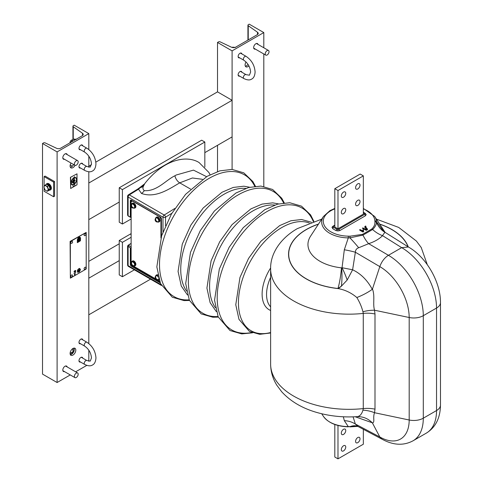 <?xml version="1.0" encoding="UTF-8"?>
<svg xmlns="http://www.w3.org/2000/svg" width="483" height="483" viewBox="0 0 483 483"><rect width="100%" height="100%" fill="white"/><g stroke="black" fill="none" stroke-linecap="round" stroke-linejoin="round"><path stroke-width="0.72" d="M360.016 201.598A3.139 1.811 120 0 0 359.364 200.161A3.139 1.811 120 0 0 356.949 201A3.139 1.811 120 0 0 355.579 204.158A3.139 1.811 120 0 0 356.225 205.595A3.139 1.811 120 0 0 358.646 204.756A3.139 1.811 120 0 0 360.016 201.598M360.016 185.122A3.139 1.811 120 0 0 359.364 183.691A3.139 1.811 120 0 0 356.949 184.53A3.139 1.811 120 0 0 355.579 187.688A3.139 1.811 120 0 0 356.225 189.125A3.139 1.811 120 0 0 358.646 188.285A3.139 1.811 120 0 0 360.016 185.122M345.75 193.363A3.139 1.811 120 0 0 345.097 191.926A3.139 1.811 120 0 0 342.682 192.765A3.139 1.811 120 0 0 341.312 195.923A3.139 1.811 120 0 0 341.964 197.36A3.139 1.811 120 0 0 344.379 196.521A3.139 1.811 120 0 0 345.75 193.363M345.75 209.833A3.139 1.811 120 0 0 345.097 208.396A3.139 1.811 120 0 0 342.682 209.236A3.139 1.811 120 0 0 341.312 212.399A3.139 1.811 120 0 0 341.964 213.836A3.139 1.811 120 0 0 344.379 212.991A3.139 1.811 120 0 0 345.75 209.833M334.816 188.696L360.173 174.049L363.343 175.884L337.985 190.525L334.816 188.696L334.816 227.028M337.985 228.658L337.985 190.525M363.343 214.126L363.343 175.884M363.343 228.96L363.343 228.26M360.173 229.745L360.173 230.427M343.534 429.29A3.139 1.811 120 0 0 341.481 432.056A3.139 1.811 120 0 0 341.964 434.573A3.139 1.811 120 0 0 343.534 434.416A3.139 1.811 120 0 0 345.58 431.651A3.139 1.811 120 0 0 345.097 429.133A3.139 1.811 120 0 0 343.534 429.29M357.794 437.526A3.139 1.811 120 0 0 355.748 440.291A3.139 1.811 120 0 0 356.225 442.808A3.139 1.811 120 0 0 357.794 442.651A3.139 1.811 120 0 0 359.847 439.886A3.139 1.811 120 0 0 359.364 437.369A3.139 1.811 120 0 0 357.794 437.526M356.786 426.483A3.139 1.811 120 0 0 357.299 426.398L358.114 426.525M343.534 445.761A3.139 1.811 120 0 0 341.481 448.526A3.139 1.811 120 0 0 341.964 451.044A3.139 1.811 120 0 0 343.534 450.887A3.139 1.811 120 0 0 345.58 448.121A3.139 1.811 120 0 0 345.097 445.61A3.139 1.811 120 0 0 343.534 445.761M363.343 429.296L363.343 444.209L337.985 458.85L334.816 457.021L334.816 424.485M337.985 425.463L337.985 458.85M331.99 227.517A1.346 1.099 -0 0 1 333.246 226.811L333.638 227.342A1.346 0.779 120 0 0 332.721 228.682L332.081 227.137M334.816 225.603L333.638 226.279A1.346 0.779 -120 0 0 332.962 226.213L332.075 227.155M364.52 213.377A1.346 0.779 120 0 1 365.19 213.311L366.168 214.615L365.438 215.78A1.346 0.779 -120 0 0 364.52 214.44L364.906 213.909L363.343 212.695M365.438 215.78L339.742 230.62L337.901 230.934L336.065 230.62L332.721 228.682M333.638 227.342L336.983 229.274A1.346 0.779 120 0 0 336.065 230.62M339.742 230.62A1.346 0.779 -120 0 0 338.825 229.274L364.52 214.44M363.343 213.685A0.67 0.386 180 0 1 363.264 214.18L338.378 228.55A0.67 0.386 180 0 1 337.43 228.55L334.894 227.082A0.67 0.386 180 0 1 334.816 226.593M374.862 220.846A1.793 1.461 -2.9 0 1 376.462 221.625L376.499 222.512A1.793 1.461 174.3 0 0 374.935 221.818L374.862 220.846A25.792 14.888 0 0 0 363.343 208.867M356.84 416.672C359.684 416.485 361.713 414.323 362.926 410.188L363.27 408.588L363.27 313.413L362.926 311.758C361.713 306.94 359.684 302.195 356.84 297.534C351.352 292.849 345.116 289.866 338.13 288.586L337.931 288.478A21.518 3.242 96.2 0 0 341.481 267.842L342.042 267.721A21.518 4.323 -115.7 0 1 347.174 280.037L352.614 269.78C360.777 273.656 367.334 280.17 372.278 289.329L372.459 289.039C375.194 296.109 372.592 303.885 374.53 310.219L374.995 313.98L374.995 409.155L374.53 412.717C372.592 417.982 375.194 422.082 372.459 423.017L372.278 422.776C367.907 418.429 362.757 416.394 356.84 416.672L356.913 416.666C343.594 417.493 330.758 416.243 318.418 412.911C303.131 408.799 290.893 401.753 281.704 391.773L276.85 385.265C272.78 378.732 270.697 371.656 270.619 364.037A78.457 45.299 0 0 0 363.27 408.588A22.417 12.944 180 0 1 374.995 409.155M353.085 416.853L355.367 424.05A22.417 19.368 -17.5 0 0 344.325 420.669L343.341 416.781M362.926 311.758A22.417 11.272 166.3 0 1 374.53 310.219L409.186 317.506A41.55 23.987 -120 0 0 379.807 266.616L372.459 289.039M334.816 208.867A25.792 14.888 0 0 0 330.843 210.745A25.792 14.888 0 0 0 325.107 226.775A25.792 14.888 0 0 0 348.334 236.157L350.018 236.199L349.927 237.853L362.956 235.094L372.622 229.516C375.013 227.149 376.305 224.812 376.499 222.512A22.417 21.258 -74.1 0 0 385.168 232.468C384.667 232.552 383.792 233.609 382.548 235.65L401.669 247.652L408.413 246.994C426.374 257.204 440.635 281.903 440.478 302.557A13.452 7.764 0 0 1 436.541 308.051L423.295 315.695L423.295 418.193L436.541 410.55A13.452 7.764 0 0 0 440.478 405.056C440.291 418.049 435.575 427.407 426.326 433.124A49.314 28.473 -120 0 0 436.541 410.55L436.541 308.051A49.314 28.473 -120 0 0 401.669 247.652L388.423 255.296C384.522 257.765 381.655 261.538 379.807 266.61L355.367 252.241L352.614 269.78L342.042 267.721L344.325 249.765A22.417 3.695 -171.2 0 1 355.367 252.241C355.452 249.971 356.557 248.473 358.7 247.749L368.656 243.674L388.423 255.296A49.314 28.473 60 0 1 423.295 315.695A13.452 7.764 180 0 1 409.186 317.506L409.186 420.005L374.53 412.717A22.417 13.995 -164.9 0 0 362.926 410.188M381.866 439.089L379.807 436.964L372.459 423.017M356.913 416.666L359.382 416.672M356.84 297.534C362.757 295.204 367.907 292.469 372.278 289.329M318.412 224.197A60.375 34.854 180 0 0 306.385 229.57A60.375 34.854 180 0 0 291.394 264.515A60.375 34.854 180 0 0 337.931 288.478L341.409 286.165A22.417 12.564 -61.4 0 1 338.13 288.586A60.526 34.945 0 0 1 291.285 264.606A60.526 34.945 0 0 1 306.282 229.51A60.526 34.945 0 0 1 318.496 224.064M341.71 267.842A21.518 3.604 -92.3 0 1 341.409 286.165L347.174 280.037M363.343 208.421L374.705 216.493A27.398 15.818 180 0 1 376.462 221.625L383.556 231.248M381.588 228.254A22.417 14.303 -33.8 0 0 382.379 230.18M367.364 228.912L365.281 226.545L365.879 226.201L365.565 226.02L364.876 226.539L366.995 228.954L366.102 229.467L362.685 227.861L365.879 229.709L367.346 229.184M366.199 229.709L366.343 230.343L367.545 229.407M367.322 229.063L367.466 229.691M366.102 229.739L363.15 228.145L362.54 228.495L366.343 230.343M363.029 231.357L362.884 231.991L363.614 231.81L363.409 229.769L362.962 229.769L362.962 230.952L359.829 229.51L363.029 231.357L363.409 231.266L363.409 229.769M362.763 231.2L360.294 229.793L359.684 230.143L362.884 231.991M362.962 230.107L362.757 230.832M350.018 236.199L362.467 234.388L371.795 229.002C374.065 226.793 375.11 224.396 374.935 221.818M365.021 226.708L364.689 227.143L366.525 229.226M365.703 227.022L366.029 226.835L365.293 226.557M348.334 236.157L348.285 237.896A27.398 15.818 180 0 1 323.453 216.493L310.605 236.115A41.127 23.745 0 0 0 341.481 267.842M358.7 247.749A22.417 2.421 -133.2 0 0 349.927 237.853L348.285 237.896L344.325 249.765M371.795 229.002A1.793 1.262 -134.3 0 1 372.622 229.516A22.417 15.77 -135.4 0 0 382.548 235.65C379.149 239.061 374.518 241.735 368.656 243.674A22.417 9.225 -108.1 0 1 362.956 235.094A1.793 0.743 -108.8 0 0 362.467 234.388M382.796 230.856L382.065 229.83L385.168 232.468M372.278 422.776L355.21 416.763M426.326 433.124L413.086 440.774A49.314 28.473 60 0 0 423.295 418.193A13.452 7.764 180 0 1 409.186 420.005A41.55 23.987 -120 0 1 379.807 436.964L355.367 424.05L357.975 426.459L381.793 439.053M348.303 426.839C336.663 426.411 328.38 422.939 323.453 416.412A27.398 15.818 0 0 0 348.285 426.628L357.39 426.386M344.325 420.669L348.285 426.628L349.927 426.706A22.417 13.59 -65.6 0 1 358.018 426.483M210.069 174.731L208.831 172.389L199.105 162.566C191.938 157.995 179.585 157.017 165.476 165.005C157.911 169.442 151.028 175.607 144.834 183.504L143.421 186.221C142.57 187.959 142.859 189.433 144.284 190.646C156.999 191.612 165.953 179.996 174.931 175.764L176.192 175.009L193.49 170.125L206.555 176.663M160.187 282.833L131.285 266.145L131.593 265.602L159.813 281.897M160.579 217.121L160.453 217.048A1.383 0.797 60 0 1 161.425 218.727L161.388 218.388M202.419 179.302L192.421 177.986L179.736 182.852C169.986 188.394 156.009 198.658 141.483 193.454L138.524 189.221L129.341 194.897A1.793 1.032 120 0 0 128.116 197.064A1.793 1.032 180 0 1 127.59 196.333L127.59 215.291L130.307 217.284L130.307 200.759A1.383 0.797 60 0 1 131.285 200.197L131.593 200.385M131.285 200.197L160.724 217.241M131.605 201.508L131.605 200.53M131.485 200.463L130.935 200.765L130.935 217.29L131.249 217.483M130.307 217.284L130.935 217.29M130.307 200.759L130.935 200.765M144.538 183.914L138.524 189.221A1.793 0.996 -121.7 0 0 137.631 189.131L128.442 194.806A1.793 1.793 0 0 0 127.59 196.333M140.529 187.513L144 184.868M143.421 186.221A6.726 5.343 11.6 0 1 140.408 187.537A1.793 0.803 -129.2 0 0 139.792 187.561L137.631 189.131M131.285 266.145A1.383 0.797 60 0 1 130.307 264.455L130.307 247.936L127.59 245.932L131.128 243.354M130.307 264.455L131.135 264.352M131.249 247.399L130.935 247.936L130.935 264.461M130.307 247.936L130.935 247.936M131.128 243.372L128.732 244.827L128.732 245.581L131.128 246.741M131.128 217.561L128.605 216.299M67.179 366.935A3.139 1.811 120 0 0 66.6 366.084A3.139 1.811 120 0 0 65.03 366.235A3.139 1.811 120 0 0 62.977 369A3.139 1.811 120 0 0 63.46 371.518A3.139 1.811 120 0 0 64.493 371.596M67.179 154.62A3.139 1.811 120 0 0 66.6 153.763A3.139 1.811 120 0 0 65.03 153.92A3.139 1.811 120 0 0 62.977 156.685A3.139 1.811 120 0 0 63.46 159.197A3.139 1.811 120 0 0 64.493 159.275M82.744 339.833A2.693 1.552 120 0 0 82.225 339.012A2.693 1.552 120 0 0 80.878 339.151A2.693 1.552 120 0 0 79.121 341.517A2.693 1.552 120 0 0 79.532 343.673A2.693 1.552 120 0 0 80.504 343.715M82.744 164.123A2.693 1.552 120 0 0 82.225 163.302A2.693 1.552 120 0 0 80.878 163.435A2.693 1.552 120 0 0 79.121 165.808A2.693 1.552 120 0 0 79.532 167.963A2.693 1.552 120 0 0 80.504 168.006M72.951 348.485A4.033 2.33 120 0 0 70.319 352.041A4.033 2.33 120 0 0 70.935 355.271A4.033 2.33 120 0 0 72.951 355.071A4.033 2.33 120 0 0 75.59 351.515A4.033 2.33 120 0 0 74.974 348.285A4.033 2.33 120 0 0 72.951 348.485M70.355 354.637A4.033 2.33 120 0 0 71.526 354.25A4.033 2.33 120 0 0 74.128 348.098M71.019 163.049A4.033 2.33 120 0 0 70.935 167.849A4.033 2.33 120 0 0 72.951 167.643A4.033 2.33 120 0 0 75.058 165.367M70.355 167.209A4.033 2.33 120 0 0 71.526 166.822A4.033 2.33 120 0 0 73.627 164.552L73.44 164.872M45.215 142.92L56.547 148.275A3.139 1.811 0 0 0 60.749 148.148L82.303 135.711A3.139 1.811 0 0 0 83.221 134.425A3.139 1.811 0 0 0 82.515 133.278L73.241 126.739A1.346 0.779 180 0 1 72.939 126.244A1.346 0.779 180 0 1 73.331 125.695L74.219 125.182L88.806 133.604L57.103 151.904L42.522 143.487L43.41 142.974A1.346 0.779 180 0 1 45.215 142.92M88.806 361.278L88.806 350.175M88.806 343.552L88.806 171.773M88.806 167.263L88.806 156.166M88.806 149.537L88.806 133.604M82.744 358.132A2.693 1.552 120 0 0 80.878 357.45A2.693 1.552 120 0 0 78.989 360.523A2.693 1.552 120 0 0 80.504 362.021M82.744 145.818A2.693 1.552 120 0 0 80.878 145.135A2.693 1.552 120 0 0 78.989 148.203A2.693 1.552 120 0 0 80.504 149.7M70.264 374.929L57.103 382.524L57.103 151.904M86.795 365.383L75.644 371.819M57.103 382.524L42.522 374.108L42.522 143.487M44.104 188.038L44.104 191.256L53.613 196.75L54.567 196.201L54.567 181.554L45.058 176.066L44.104 176.615L44.104 186.317M53.613 196.75L53.613 182.103L44.104 176.615M54.567 181.554L53.613 182.103M258.031 44.436A3.139 1.811 120 0 0 257.445 43.579A3.139 1.811 120 0 0 255.875 43.736A3.139 1.811 120 0 0 253.823 46.501A3.139 1.811 120 0 0 254.306 49.012A3.139 1.811 120 0 0 255.338 49.091M241.886 72.239A2.693 1.552 120 0 0 241.367 71.424A2.693 1.552 120 0 0 240.021 71.556A2.693 1.552 120 0 0 238.264 73.923A2.693 1.552 120 0 0 238.68 76.079A2.693 1.552 120 0 0 239.646 76.121M246.04 61.969A4.033 2.33 120 0 0 245.932 66.811A4.033 2.33 120 0 0 247.948 66.612A4.033 2.33 120 0 0 248.902 65.869M245.346 66.177A4.033 2.33 120 0 0 246.523 65.791A4.033 2.33 120 0 0 248.039 64.414M232.1 50.872L263.803 32.572L249.216 24.15L248.328 24.663A1.346 0.779 0 0 0 247.93 25.213A1.346 0.779 0 0 0 248.238 25.708L257.505 32.246A3.139 1.811 180 0 1 258.218 33.393A3.139 1.811 180 0 1 257.3 34.673L235.746 47.117A3.139 1.811 180 0 1 231.538 47.237L220.212 41.888A1.346 0.779 0 0 0 218.407 41.936L217.513 42.456L232.1 50.872L232.1 169.424M217.513 42.456L217.513 91.873L232.1 100.289L88.806 183.021L88.806 219.626L119.241 202.057M217.513 145.317L217.513 171.574M263.803 32.572L263.803 47.769M263.803 53.981L263.803 186.396M241.886 53.939A2.693 1.552 120 0 0 240.021 53.251A2.693 1.552 120 0 0 238.131 56.324A2.693 1.552 120 0 0 239.646 57.821M88.806 261.357L119.241 243.788M150.533 279.168L88.806 314.807L88.806 278.196L119.241 260.627M88.806 166.182L91.438 164.661M95.845 162.119L217.513 91.873M204.834 152.64L232.1 136.9L232.1 100.289M134.365 269.834L122.41 276.735L119.241 274.905L119.241 240.492L130.332 234.086A11.206 6.472 120 0 0 131.128 233.585M131.128 218.986L122.41 224.021L119.241 222.192L119.241 187.778L201.665 140.191L204.834 142.02L204.834 167.07M119.241 187.778L122.41 189.608L204.834 142.02M122.41 224.021L122.41 189.608M119.241 240.492L122.41 242.321L131.128 237.292M122.41 276.735L122.41 242.321M70.168 354.093A2.24 1.292 -60 0 1 71.526 352.415A2.24 1.292 -60 0 1 72.462 352.228M72.462 139.913A2.24 1.292 120 0 0 71.526 140.1A2.24 1.292 120 0 0 69.944 142.847M235.626 47.425L232.613 47.153L233.47 47.648M232.613 47.153L232.208 47.485M70.458 355.102L73.47 351.352L73.947 351.31M73.833 351.564L73.47 351.352M70.458 142.781L73.47 139.038L76.477 139.303M75.004 139.925L73.47 139.038M72.359 166.2L70.458 165.101L70.343 164.528M78.186 161.877A2.693 1.552 -60 0 1 77.008 164.588A2.693 1.552 -60 0 1 74.937 165.307A2.693 1.552 -60 0 1 74.382 164.075A2.693 1.552 -60 0 1 75.553 161.37A2.693 1.552 -60 0 1 77.63 160.646A2.693 1.552 -60 0 1 78.186 161.877M78.186 374.198A2.693 1.552 -60 0 1 77.008 376.903A2.693 1.552 -60 0 1 74.937 377.628A2.693 1.552 -60 0 1 74.382 376.396A2.693 1.552 -60 0 1 75.553 373.685A2.693 1.552 -60 0 1 77.63 372.967A2.693 1.552 -60 0 1 78.186 374.198M269.031 51.699A2.693 1.552 -60 0 1 267.86 54.404A2.693 1.552 -60 0 1 265.783 55.122A2.693 1.552 -60 0 1 265.227 53.891A2.693 1.552 -60 0 1 266.399 51.186A2.693 1.552 -60 0 1 268.476 50.467A2.693 1.552 -60 0 1 269.031 51.699M86.203 232.401L70.101 241.409L70.355 278.16L86.203 269.007L86.203 232.401L70.355 241.554L70.355 278.16M77.334 242.659L79.315 241.512L79.315 238.493L78.427 239.007A0.9 0.519 -60 0 1 79.127 238.367A0.9 0.519 -60 0 1 79.556 238.813L79.556 240.003L80.504 239.453L80.504 238.264A2.24 1.292 120 0 0 78.922 237.346A2.24 1.292 120 0 0 77.334 240.093L77.334 240.462L78.602 239.725L77.334 240.733L77.334 241.56L78.602 240.824L77.334 241.832L77.334 242.659M77.57 239.954L78.844 239.314L78.844 240.142L77.57 240.872L78.844 240.413L78.844 241.24L77.57 242.243L79.079 241.373L79.079 238.904L78.065 239.49A1.232 0.712 -60 0 1 79.001 238.131A1.232 0.712 -60 0 1 79.792 238.674L79.792 239.592L80.269 239.314L80.269 238.403A1.908 1.099 120 0 0 78.922 237.624A1.908 1.099 120 0 0 77.57 239.954M80.027 241.102A0.67 0.386 120 0 0 80.027 240.003A0.67 0.386 120 0 0 80.027 241.102M80.027 240.824L80.027 240.274L80.027 240.824M75.668 272.702L75.662 272.696A1.123 0.646 -60 0 0 75.433 272.183A1.123 0.646 -60 0 0 74.871 272.243A1.123 0.646 -60 0 1 75.439 272.189A1.123 0.646 -60 0 1 75.668 272.702M74.08 273.613A1.123 0.646 -60 0 1 74.871 272.243A1.123 0.646 -60 0 0 74.086 273.613L74.08 273.613M75.197 270.558L74.31 271.072L73.99 271.621L75.197 270.927L74.642 271.392A0.809 0.465 -60 0 0 75.113 271.917A0.809 0.465 -60 0 0 75.765 270.939A0.809 0.465 -60 0 0 75.197 270.558M75.034 274.827L75.197 273.638L74.563 274.314L74.563 274.791L75.034 274.513L75.034 274.827M74.956 274.96L75.276 273.499L74.485 274.266L74.485 274.924L74.956 274.652L74.956 274.96M77.666 270.106A5.198 3.001 120 0 0 77.666 272.074A5.198 3.001 120 0 0 79.29 271.748A5.198 3.001 120 0 0 80.287 269.574A5.198 3.001 120 0 0 79.29 268.566A5.198 3.001 120 0 0 77.666 270.106M80.426 269.496A5.379 3.103 120 0 0 79.333 268.391A5.379 3.103 120 0 0 77.558 270.075A5.379 3.103 120 0 0 77.558 272.231A5.379 3.103 120 0 0 79.333 271.869A5.379 3.103 120 0 0 80.426 269.496M78.608 270.607L79.073 270.341A1.165 0.67 -60 0 1 79.121 271.186L79.315 271.072A2.33 1.346 -60 0 0 79.309 269.194A0.761 0.441 -60 0 0 78.373 269.731A2.33 1.346 120 0 0 78.367 271.621L78.56 271.506A1.165 0.67 -60 0 1 78.608 270.607M73.935 177.955A3.985 2.3 120 0 0 71.212 181.934A3.985 2.3 120 0 0 72.522 184.838A3.985 2.3 120 0 0 73.935 184.464A3.985 2.3 120 0 0 76.38 181.427A3.985 2.3 120 0 0 76.374 178.167A3.985 2.3 120 0 0 73.935 177.955M76.344 178.124A4.033 2.33 120 0 0 76.308 178.076A4.033 2.33 120 0 0 73.839 177.859A4.033 2.33 120 0 0 71.086 181.892A4.033 2.33 120 0 0 72.414 184.832A4.033 2.33 120 0 0 72.468 184.832M73.935 178.149A3.749 2.161 120 0 0 71.641 181.004A3.749 2.161 120 0 0 71.641 184.065A3.749 2.161 120 0 0 73.935 184.271A3.749 2.161 120 0 0 76.495 180.527A3.749 2.161 120 0 0 75.263 177.792A3.749 2.161 120 0 0 73.935 178.149M75.209 177.792A3.701 2.137 -60 0 1 76.356 180.521A3.701 2.137 -60 0 1 73.839 184.174A3.701 2.137 -60 0 1 71.611 184.017M75.113 180.316L74.346 180.757L74.346 178.517L73.971 178.734L73.971 183.643L74.346 183.431L74.346 181.191L75.233 180.298M72.239 182.737L72.064 181.771L72.504 181.463M73.126 183.244L72.951 180.237L73.392 179.93M74.014 183.757L73.839 178.698L74.279 178.39M74.346 180.606L75.016 180.219M77.014 173.832L70.415 177.346L70.669 188.473L77.014 184.814L77.014 173.832L70.415 177.346M70.669 177.49L70.669 188.473M72.571 182.405L72.196 182.622L72.571 181.59L72.571 182.405M73.458 182.918L73.084 183.135L73.084 180.268L73.458 180.056L73.458 182.918M49.061 190.193A3.586 2.071 -120 0 0 50.147 190.079L50.655 189.789A3.586 2.071 -120 0 0 51.204 186.915A3.586 2.071 -120 0 0 48.861 183.751A3.586 2.071 -120 0 0 47.068 183.576L46.561 183.866A3.586 2.071 -120 0 0 45.97 184.597M50.147 190.079A3.586 2.071 -120 0 0 50.697 187.205A3.586 2.071 -120 0 0 48.354 184.047A3.586 2.071 -120 0 0 46.561 183.866M132.565 261.804A1.992 1.153 -120 0 1 133.308 261.858L133.024 262.197M134.552 265.245A1.992 1.153 -120 0 0 134.787 263.736A1.992 1.153 -120 0 0 133.64 262.052L133.356 262.432M132.565 203.965A1.992 1.153 -120 0 1 133.308 204.019L133.024 204.363M134.552 207.406A1.992 1.153 -120 0 0 134.787 205.897A1.992 1.153 -120 0 0 133.64 204.212L133.356 204.593M47.05 184.572A2.735 1.582 -120 0 1 48.119 184.621L47.714 185.104M48.058 189.01A2.735 1.582 -120 0 0 48.36 189.209M49.61 189.402L49.719 189.342A2.735 1.582 -120 0 0 50.184 187.301A2.735 1.582 -120 0 0 48.59 184.892L48.185 185.442M155.997 217.954A2.252 1.298 -120 0 0 155.864 218.05A2.288 2.288 0 0 0 158.098 221.92A2.252 1.298 -120 0 0 158.249 221.848A2.252 1.298 -120 0 0 158.249 219.252A2.252 1.298 -120 0 0 155.997 217.954M155.532 218.865A2.252 1.298 -120 0 0 157.229 221.8M155.665 219.089L155.417 218.66A1.968 1.135 60 0 1 155.598 218.509A1.968 1.135 60 0 1 155.822 218.431A2.252 1.835 -120 0 0 157.748 221.763A1.968 1.135 60 0 1 157.567 221.914A1.968 1.135 60 0 1 157.343 221.999L157.096 221.57M155.417 218.66A2.252 1.835 60 0 0 157.343 221.999M158.37 277.314A2.252 1.298 -120 0 0 155.997 275.793A2.252 1.298 -120 0 0 155.864 275.89A2.288 2.288 0 0 0 158.098 279.754A2.252 1.298 -120 0 0 158.249 279.687A2.252 1.298 -120 0 0 158.714 278.582M155.592 276.354A2.252 1.298 -120 0 0 155.997 278.389A2.252 1.298 -120 0 0 157.561 279.76M157.567 279.754A1.968 1.135 60 0 1 157.343 279.838A2.252 1.835 60 0 1 155.417 276.499A1.968 1.135 60 0 1 155.598 276.348A1.968 1.135 60 0 1 155.822 276.27A2.252 1.835 -120 0 0 157.748 279.603A1.968 1.135 60 0 1 157.567 279.754M131.901 204.043A2.252 1.298 -120 0 0 131.768 204.14A2.288 2.288 0 0 0 134.002 208.01A2.252 1.298 -120 0 0 134.153 207.938A2.252 1.298 -120 0 0 134.153 205.341A2.252 1.298 -120 0 0 131.901 204.043M131.442 204.955A2.252 1.298 -120 0 0 133.139 207.889M131.569 205.178L131.328 204.75A1.968 1.135 60 0 1 131.509 204.599A1.968 1.135 60 0 1 131.726 204.52A2.252 1.835 -120 0 0 133.652 207.853A1.968 1.135 60 0 1 133.477 208.004A1.968 1.135 60 0 1 133.254 208.088L133.006 207.66M131.328 204.75A2.252 1.835 60 0 0 133.254 208.088M131.901 261.883A2.252 1.298 -120 0 0 131.768 261.979A2.288 2.288 0 0 0 134.002 265.843A2.252 1.298 -120 0 0 134.153 265.777A2.252 1.298 -120 0 0 134.153 263.181A2.252 1.298 -120 0 0 131.901 261.883M131.442 262.788A2.252 1.298 -120 0 0 133.139 265.722M131.569 263.018L131.328 262.589A1.968 1.135 60 0 1 131.509 262.438A1.968 1.135 60 0 1 131.726 262.36A2.252 1.835 -120 0 0 133.652 265.692A1.968 1.135 60 0 1 133.477 265.843A1.968 1.135 60 0 1 133.254 265.928L133.006 265.499M131.328 262.589A2.252 1.835 60 0 0 133.254 265.928M48.602 189.578L47.412 186.51L45.034 185.14L43.844 186.83L45.034 189.897L46.036 190.688A2.916 1.684 60 0 1 44.255 188.473A2.916 1.684 60 0 1 44.255 186.088A2.916 1.684 60 0 1 46.036 185.931A2.916 1.684 60 0 1 47.823 188.153A2.916 1.684 -120 0 1 47.823 190.531A2.916 1.684 60 0 1 46.036 190.688L47.412 191.268L48.602 189.578L50.099 188.714L48.91 190.405L47.412 191.268M45.034 185.14L46.531 184.277L48.91 185.647L50.099 188.714M48.91 185.647L47.412 186.51M74.225 184.277A1.189 0.688 -60 0 1 74.581 184.47A1.28 1.28 0 0 1 73.44 186.45A1.189 0.688 -60 0 1 72.999 185.846A1.189 0.688 -60 0 1 73.501 184.675M84.096 235.082A1.189 0.688 -60 0 1 84.73 233.778A1.189 0.688 -60 0 1 85.672 233.706A1.28 1.28 0 0 1 84.531 235.686A1.189 0.688 -60 0 1 84.096 235.082M84.096 268.765A1.189 0.688 -60 0 1 84.73 267.455A1.189 0.688 -60 0 1 85.672 267.389A1.28 1.28 0 0 1 84.531 269.363A1.189 0.688 -60 0 1 84.096 268.765M70.784 242.774A1.189 0.688 -60 0 1 71.412 241.47A1.189 0.688 -60 0 1 72.359 241.397A1.28 1.28 0 0 1 71.218 243.372A1.189 0.688 -60 0 1 70.784 242.774M70.784 276.451A1.189 0.688 -60 0 1 71.412 275.147A1.189 0.688 -60 0 1 72.359 275.075A1.28 1.28 0 0 1 71.218 277.049A1.189 0.688 -60 0 1 70.784 276.451M161.298 218.775L160.93 218.986L159.662 216.789L132.396 201.049L131.128 201.779L131.128 205.16M131.128 206.495L131.128 263M160.93 237.92L160.93 218.986M133.211 265.952L155.478 278.806M157.307 279.862L159.541 281.148M157.85 221.981A2.693 1.552 -120 0 0 158.913 221.975L159.42 221.685A2.693 1.552 -120 0 0 159.831 219.53A2.693 1.552 -120 0 0 156.727 217.024L156.22 217.314A2.693 1.552 -120 0 0 155.683 218.231M158.913 221.975A2.693 1.552 -120 0 0 159.324 219.819A2.693 1.552 -120 0 0 156.22 217.314M158.605 220.085A1.479 0.851 -120 0 0 158.533 219.741A1.479 0.851 -120 0 0 157.706 218.527M157.814 274.863A2.693 1.552 -120 0 0 156.727 274.863L156.22 275.153A2.693 1.552 -120 0 0 155.683 276.071M157.959 275.558A2.693 1.552 -120 0 0 156.22 275.153M155.665 276.312A2.693 1.552 -120 0 0 155.689 276.741M157.271 279.482A2.693 1.552 -120 0 0 157.627 279.717M157.85 279.82A2.693 1.552 -120 0 0 158.913 279.814A2.693 1.552 -120 0 0 159.052 279.711L158.913 279.814M158.303 277.049A1.479 0.851 -120 0 0 157.706 276.367M133.755 265.91A2.693 1.552 -120 0 0 134.817 265.904L135.325 265.608A2.693 1.552 -120 0 0 135.741 263.458A2.693 1.552 -120 0 0 132.638 260.953L132.131 261.243A2.693 1.552 -120 0 0 131.593 262.16M134.817 265.904A2.693 1.552 -120 0 0 135.234 263.748A2.693 1.552 -120 0 0 132.131 261.243M133.755 208.07A2.693 1.552 -120 0 0 134.817 208.064L135.325 207.775A2.693 1.552 -120 0 0 135.741 205.619A2.693 1.552 -120 0 0 132.638 203.114L132.131 203.403A2.693 1.552 -120 0 0 131.593 204.321M134.817 208.064A2.693 1.552 -120 0 0 135.234 205.909A2.693 1.552 -120 0 0 132.131 203.403M333.638 226.279L333.246 226.811M366.168 214.615A1.346 1.099 180 0 0 364.906 213.909M337.901 230.934L337.901 229.497L338.825 229.274M336.983 229.274L337.901 229.497M270.619 306.868A31.383 18.119 -60 0 1 270.619 277.296M270.619 310.472A34.166 19.725 -60 0 1 270.631 267.962M270.619 332.515A61.377 35.434 -60 0 1 238.807 295.94A61.377 35.434 -60 0 1 281.837 227.517A61.377 35.434 -60 0 1 309.289 222.965M408.262 246.898A60.526 34.945 0 0 0 379.662 224.064M321.714 219.143L297.317 228.622C279.524 238.874 270.239 254.523 270.619 268.862A78.457 45.299 180 0 0 363.27 313.413A22.417 12.944 180 0 1 374.995 313.98M379.747 224.197A60.375 34.854 180 0 1 408.057 246.771M363.409 231.266L363.614 231.81M190.568 189.101L179.736 182.852A6.726 3.743 -121.7 0 1 174.931 175.764M161.425 218.727L161.425 236.344M128.442 194.806A1.793 0.996 -121.7 0 1 129.341 194.897L164.214 215.026A1.793 1.032 120 0 0 162.988 217.199L128.116 197.064L128.116 216.016M144.284 190.646A6.726 3.882 -60 0 1 141.483 193.454M171.845 213.293L165.524 217.199A1.793 0.996 58.3 0 0 164.214 215.026L174.81 208.481M162.988 231.882L162.988 217.199A1.793 1.032 180 0 0 165.524 217.199L165.524 225.652M128.116 245.183L128.116 265.62A1.793 1.032 120 0 0 128.484 266.441A1.793 1.793 0 0 1 127.59 264.889A1.793 1.032 0 0 0 128.116 265.62L160.96 284.584M130.73 265.626L131.593 265.167M189.191 299.852A70.343 40.614 -60 0 1 160.567 251.987A70.343 40.614 -60 0 1 209.242 178.281A70.343 40.614 -60 0 1 254.758 186.281M251.685 332.503A70.343 40.614 -60 0 1 217.803 288.484A70.343 40.614 -60 0 1 266.936 211.59A70.343 40.614 -60 0 1 313.328 221.528M215.43 307.768A61.377 35.434 -60 0 1 215.388 257.65A61.377 35.434 -60 0 1 252.989 210.86A61.377 35.434 -60 0 1 274.736 205.052M218.038 316.51A70.343 40.614 -60 0 1 189.414 268.645A70.343 40.614 -60 0 1 238.089 194.939A70.343 40.614 -60 0 1 283.606 202.938M186.583 291.11A61.377 35.434 -60 0 1 186.541 240.993A61.377 35.434 -60 0 1 224.142 194.202A61.377 35.434 -60 0 1 245.883 188.394M82.303 357.879L82.303 357.366M82.303 145.564L82.303 145.051M73.241 351.533L73.241 348.334M73.241 139.219L73.241 126.739M82.515 135.572L82.515 133.278M257.505 32.246L257.505 34.541M248.238 25.708L248.238 39.908M130.332 234.086L131.128 234.545M240.401 71.381L246.058 74.648A2.24 1.292 -60 0 0 244.935 74.756A2.24 1.292 -60 0 0 243.474 76.731A2.24 1.292 -60 0 0 243.818 78.53C247.218 80.178 249.832 80.365 251.661 79.085C253.684 78.143 254.831 75.789 255.102 72.015C254.613 65.332 251.601 60.109 246.058 56.342A2.24 1.292 120 0 0 244.935 56.457A2.24 1.292 120 0 0 243.474 58.431A2.24 1.292 120 0 0 243.818 60.224L238.161 56.958M81.259 357.275L86.916 360.541A2.24 1.292 -60 0 0 85.793 360.656A2.24 1.292 -60 0 0 84.326 362.63A2.24 1.292 -60 0 0 84.67 364.424C88.075 366.072 90.689 366.259 92.519 364.979C94.535 364.043 95.682 361.682 95.96 357.909C95.471 351.226 92.452 346.003 86.916 342.242A2.24 1.292 120 0 0 85.793 342.35A2.24 1.292 120 0 0 84.326 344.325A2.24 1.292 120 0 0 84.67 346.124L79.013 342.858M81.259 163.26L86.916 166.526A2.24 1.292 -60 0 0 85.793 166.641A2.24 1.292 -60 0 0 84.326 168.615A2.24 1.292 -60 0 0 84.67 170.408C88.075 172.057 90.689 172.244 92.519 170.964C94.535 170.028 95.682 167.667 95.96 163.894C95.471 157.21 92.452 151.988 86.916 148.227A2.24 1.292 120 0 0 85.793 148.335A2.24 1.292 120 0 0 84.326 150.31A2.24 1.292 120 0 0 84.67 152.109L79.013 148.842M365.19 213.311L363.343 212.242M334.816 225.144L332.962 226.213M311.348 222.204L301.579 219.511L290.917 220.755L279.705 225.579L260.874 241.307L248.534 258.465L239.954 277.471L235.77 304.755L238.982 319.36L249.367 331.362L259.679 334.321L270.619 332.98M427.31 264.72L421.224 247.513L416.37 241.035L398.704 227.433L376.444 219.143M334.816 208.421L329.943 210.654L323.453 216.493M381.721 439.011C393.065 445.326 403.522 445.918 413.086 440.774M374.705 216.493L385.09 232.353M385.174 232.408L408.485 247.036M440.478 302.557L440.478 405.056M270.619 364.037L270.619 268.862M357.293 426.386L349.958 426.881M323.453 416.412L321.714 413.756M161.298 236.748L161.298 218.545M160.543 217.241L131.376 200.403M144.025 184.289L139.792 187.561M127.59 264.889L127.59 245.932M161.376 285.429L128.484 266.441M255.41 186.209L252.899 181.572L243.77 172.823L232.051 169.418L219.904 170.837L207.11 176.343L185.575 194.335L171.453 213.969L161.63 235.722L156.842 266.918L160.507 283.581L172.31 297.22L184.023 300.589L189.451 300.45M313.865 221.353L310.593 214.881L301.47 206.132L289.746 202.733L277.598 204.152L264.805 209.652L243.275 227.644L229.147 247.278L219.33 269.031L214.543 300.233L218.201 316.896L230.005 330.535L241.717 333.898L252.488 332.823M278.54 203.898L272.732 202.86L262.064 204.104L250.858 208.922L232.027 224.649L219.687 241.808L211.107 260.814L206.923 288.097L210.135 302.708L216.336 311.638M284.258 202.86L281.746 198.229L272.617 189.475L260.898 186.076L248.751 187.495L235.958 193.001L214.422 210.986L200.3 230.626L190.483 252.38L185.689 283.575L189.354 300.239L201.157 313.878L212.87 317.24L218.298 317.108M249.693 187.247L243.879 186.203L233.217 187.446L222.005 192.264L203.18 207.998L190.839 225.15L182.26 244.163L178.07 271.44L181.282 286.051L187.489 294.98M72.939 351.793L72.939 348.491M72.939 139.472L72.939 126.244M247.93 25.213L247.93 40.083M246.058 74.648L249.421 75.203L250.623 72.015C250.17 67.034 247.9 63.104 243.818 60.224M246.058 56.342L240.401 53.076M243.818 78.53L238.161 75.263M86.916 360.541L90.279 361.097L91.474 357.909C91.027 352.928 88.757 349.004 84.67 346.124M86.916 342.242L81.259 338.975M84.67 364.424L79.013 361.157M86.916 166.526L90.279 167.082L91.474 163.894C91.027 158.913 88.757 154.989 84.67 152.109M86.916 148.227L81.259 144.96M84.67 170.408L79.013 167.142M74.937 165.307L62.875 158.346M77.63 160.646L65.567 153.685M74.937 377.628L62.875 370.66M77.63 372.967L65.567 366.005M265.783 55.122L253.72 48.161M268.476 50.467L256.413 43.5M73.187 177.883A1.28 1.28 0 0 0 74.533 176.603"/></g></svg>

